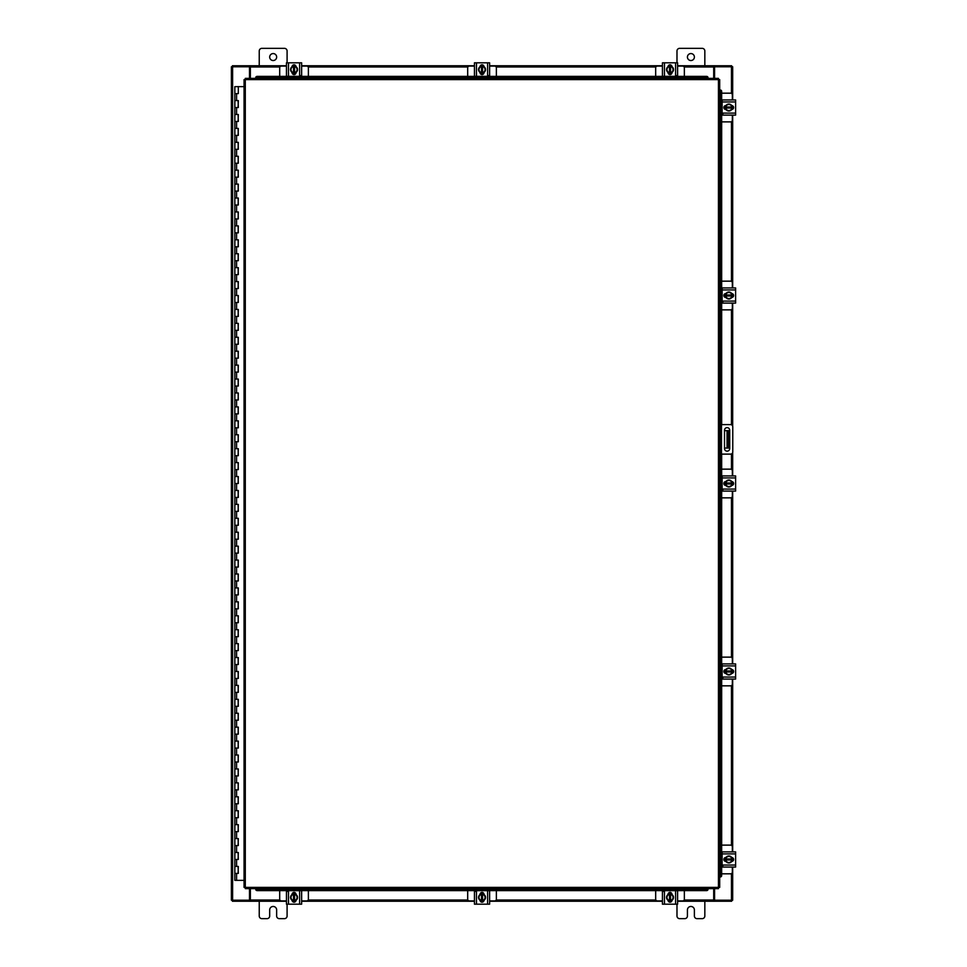 <?xml version="1.0" encoding="UTF-8"?>
<svg xmlns="http://www.w3.org/2000/svg" width="967" height="967" viewBox="0 0 967 967"><rect width="100%" height="100%" fill="white"/><g stroke="black" fill="none" stroke-linecap="round" stroke-linejoin="round"><path stroke-width="1.45" d="M234.933 866.432L238.317 866.432L234.933 866.432M238.208 873.394L234.933 873.394M234.933 852.507L238.317 852.507L234.933 852.507M238.208 859.47L234.933 859.47M234.933 838.582L238.317 838.582L234.933 838.582M238.208 845.545L234.933 845.545M234.933 824.658L238.317 824.658L234.933 824.658M238.208 831.62L234.933 831.62M234.933 810.733L238.317 810.733L234.933 810.733M238.208 817.695L234.933 817.695M234.933 796.808L238.317 796.808L234.933 796.808M238.208 803.77L234.933 803.77M234.933 782.883L238.317 782.883L234.933 782.883M238.208 789.846L234.933 789.846M234.933 768.958L238.317 768.958L234.933 768.958M238.208 775.921L234.933 775.921M234.933 755.034L238.317 755.034L234.933 755.034M238.208 761.996L234.933 761.996M234.933 741.109L238.317 741.109L234.933 741.109M238.208 748.071L234.933 748.071M234.933 727.184L238.317 727.184L234.933 727.184M238.208 734.146L234.933 734.146M234.933 713.259L238.317 713.259L234.933 713.259M238.208 720.222L234.933 720.222M234.933 699.334L238.317 699.334L234.933 699.334M238.208 706.297L234.933 706.297M234.933 685.41L238.317 685.41L234.933 685.41M238.208 692.372L234.933 692.372M234.933 671.485L238.317 671.485L234.933 671.485M238.208 678.447L234.933 678.447M234.933 657.56L238.317 657.56L234.933 657.56M238.208 664.522L234.933 664.522M234.933 643.635L238.317 643.635L234.933 643.635M238.208 650.598L234.933 650.598M234.933 629.71L238.317 629.71L234.933 629.71M238.208 636.673L234.933 636.673M234.933 615.786L238.317 615.786L234.933 615.786M238.208 622.748L234.933 622.748M234.933 601.861L238.317 601.861L234.933 601.861M238.208 608.823L234.933 608.823M234.933 587.936L238.317 587.936L234.933 587.936M238.208 594.898L234.933 594.898M234.933 574.011L238.317 574.011L234.933 574.011M238.208 580.974L234.933 580.974M234.933 560.086L238.317 560.086L234.933 560.086M238.208 567.049L234.933 567.049M234.933 546.162L238.317 546.162L234.933 546.162M238.208 553.124L234.933 553.124M234.933 532.237L238.317 532.237L234.933 532.237M238.208 539.199L234.933 539.199M234.933 518.312L238.317 518.312L234.933 518.312M238.208 525.274L234.933 525.274M234.933 504.387L238.317 504.387L234.933 504.387M238.208 511.35L234.933 511.35M234.933 490.462L238.317 490.462L234.933 490.462M238.208 497.425L234.933 497.425M234.933 476.538L238.317 476.538L234.933 476.538M238.208 483.5L234.933 483.5M234.933 462.613L238.317 462.613L234.933 462.613M238.208 469.575L234.933 469.575M234.933 448.688L238.317 448.688L234.933 448.688M238.208 455.65L234.933 455.65M234.933 434.763L238.317 434.763L234.933 434.763M238.208 441.726L234.933 441.726M234.933 420.838L238.317 420.838L234.933 420.838M238.208 427.801L234.933 427.801M234.933 406.914L238.317 406.914L234.933 406.914M238.208 413.876L234.933 413.876M234.933 392.989L238.317 392.989L234.933 392.989M238.208 399.951L234.933 399.951M234.933 379.064L238.317 379.064L234.933 379.064M238.208 386.026L234.933 386.026M234.933 365.139L238.317 365.139L234.933 365.139M238.208 372.102L234.933 372.102M234.933 351.214L238.317 351.214L234.933 351.214M238.208 358.177L234.933 358.177M234.933 337.29L238.317 337.29L234.933 337.29M238.208 344.252L234.933 344.252M234.933 323.365L238.317 323.365L234.933 323.365M238.208 330.327L234.933 330.327M234.933 309.44L238.317 309.44L234.933 309.44M238.208 316.402L234.933 316.402M234.933 295.515L238.317 295.515L234.933 295.515M238.208 302.478L234.933 302.478M234.933 281.59L238.317 281.59L234.933 281.59M238.208 288.553L234.933 288.553M234.933 267.666L238.317 267.666L234.933 267.666M238.208 274.628L234.933 274.628M234.933 253.741L238.317 253.741L234.933 253.741M238.208 260.703L234.933 260.703M234.933 239.816L238.317 239.816L234.933 239.816M238.208 246.778L234.933 246.778M234.933 225.891L238.317 225.891L234.933 225.891M238.208 232.854L234.933 232.854M234.933 211.966L238.317 211.966L234.933 211.966M238.208 218.929L234.933 218.929M234.933 198.042L238.317 198.042L234.933 198.042M238.208 205.004L234.933 205.004M234.933 184.117L238.317 184.117L234.933 184.117M238.208 191.079L234.933 191.079M234.933 170.192L238.317 170.192L234.933 170.192M238.208 177.154L234.933 177.154M234.933 156.267L238.317 156.267L234.933 156.267M238.208 163.23L234.933 163.23M234.933 142.342L238.317 142.342L234.933 142.342M238.208 149.305L234.933 149.305M234.933 128.418L238.317 128.418L234.933 128.418M238.208 135.38L234.933 135.38M234.933 114.493L238.317 114.493L234.933 114.493M238.208 121.455L234.933 121.455M234.933 100.568L238.317 100.568L234.933 100.568M238.208 107.53L234.933 107.53M238.208 86.643L234.933 86.643M238.208 93.606L234.933 93.606M238.317 86.643L244.071 86.643L238.317 86.643L238.317 93.606L236.577 93.606L236.577 100.568M234.836 86.643L234.836 873.394L238.317 873.394L238.1 866.432M234.836 873.394L234.836 880.357L244.071 880.357M234.836 859.47L238.317 859.47L238.1 852.507M234.836 845.545L238.317 845.545L238.1 838.582M234.836 831.62L238.317 831.62L238.1 824.658M234.836 817.695L238.317 817.695L238.1 810.733M234.836 803.77L238.317 803.77L238.1 796.808M234.836 789.846L238.317 789.846L238.1 782.883M234.836 775.921L238.317 775.921L238.1 768.958M234.836 761.996L238.317 761.996L238.1 755.034M234.836 748.071L238.317 748.071L238.1 741.109M234.836 734.146L238.317 734.146L238.1 727.184M234.836 720.222L238.317 720.222L238.1 713.259M234.836 706.297L238.317 706.297L238.1 699.334M234.836 692.372L238.317 692.372L238.1 685.41M234.836 678.447L238.317 678.447L238.1 671.485M234.836 664.522L238.317 664.522L238.1 657.56M234.836 650.598L238.317 650.598L238.1 643.635M234.836 636.673L238.317 636.673L238.1 629.71M234.836 622.748L238.317 622.748L238.1 615.786M234.836 608.823L238.317 608.823L238.1 601.861M234.836 594.898L238.317 594.898L238.1 587.936M234.836 580.974L238.317 580.974L238.1 574.011M234.836 567.049L238.317 567.049L238.1 560.086M234.836 553.124L238.317 553.124L238.1 546.162M234.836 539.199L238.317 539.199L238.1 532.237M234.836 525.274L238.317 525.274L238.1 518.312M234.836 511.35L238.317 511.35L238.1 504.387M234.836 497.425L238.317 497.425L238.1 490.462M234.836 483.5L238.317 483.5L238.1 476.538M234.836 469.575L238.317 469.575L238.1 462.613M234.836 455.65L238.317 455.65L238.1 448.688M234.836 441.726L238.317 441.726L238.1 434.763M234.836 427.801L238.317 427.801L238.1 420.838M234.836 413.876L238.317 413.876L238.1 406.914M234.836 399.951L238.317 399.951L238.1 392.989M234.836 386.026L238.317 386.026L238.1 379.064M234.836 372.102L238.317 372.102L238.1 365.139M234.836 358.177L238.317 358.177L238.1 351.214M234.836 344.252L238.317 344.252L238.1 337.29M234.836 330.327L238.317 330.327L238.1 323.365M234.836 316.402L238.317 316.402L238.1 309.44M234.836 302.478L238.317 302.478L238.1 295.515M234.836 288.553L238.317 288.553L238.1 281.59M234.836 274.628L238.317 274.628L238.1 267.666M234.836 260.703L238.317 260.703L238.1 253.741M234.836 246.778L238.317 246.778L238.1 239.816M234.836 232.854L238.317 232.854L238.1 225.891M234.836 218.929L238.317 218.929L238.1 211.966M234.836 205.004L238.317 205.004L238.1 198.042M234.836 191.079L238.317 191.079L238.1 184.117M234.836 177.154L238.317 177.154L238.1 170.192M234.836 163.23L238.317 163.23L238.1 156.267M234.836 149.305L238.317 149.305L238.1 142.342M234.836 135.38L238.317 135.38L238.1 128.418M234.836 121.455L238.317 121.455L238.1 114.493M234.836 107.53L238.317 107.53L238.1 100.568M234.836 93.606L236.577 93.606M238.1 107.53L238.317 100.568M238.1 121.455L238.317 114.493M238.1 135.38L238.317 128.418M238.1 149.305L238.317 142.342M238.1 163.23L238.317 156.267M238.1 177.154L238.317 170.192M238.1 191.079L238.317 184.117M238.1 205.004L238.317 198.042M238.1 218.929L238.317 211.966M238.1 232.854L238.317 225.891M238.1 246.778L238.317 239.816M238.1 260.703L238.317 253.741M238.1 274.628L238.317 267.666M238.1 288.553L238.317 281.59M238.1 302.478L238.317 295.515M238.1 316.402L238.317 309.44M238.1 330.327L238.317 323.365M238.1 344.252L238.317 337.29M238.1 358.177L238.317 351.214M238.1 372.102L238.317 365.139M238.1 386.026L238.317 379.064M238.1 399.951L238.317 392.989M238.1 413.876L238.317 406.914M238.1 427.801L238.317 420.838M238.1 441.726L238.317 434.763M238.1 455.65L238.317 448.688M238.1 469.575L238.317 462.613M238.1 483.5L238.317 476.538M238.1 497.425L238.317 490.462M238.1 511.35L238.317 504.387M238.1 525.274L238.317 518.312M238.1 539.199L238.317 532.237M238.1 553.124L238.317 546.162M238.1 567.049L238.317 560.086M238.1 580.974L238.317 574.011M238.1 594.898L238.317 587.936M238.1 608.823L238.317 601.861M238.1 622.748L238.317 615.786M238.1 636.673L238.317 629.71M238.1 650.598L238.317 643.635M238.1 664.522L238.317 657.56M238.1 678.447L238.317 671.485M238.1 692.372L238.317 685.41M238.1 706.297L238.317 699.334M238.1 720.222L238.317 713.259M238.1 734.146L238.317 727.184M238.1 748.071L238.317 741.109M238.1 761.996L238.317 755.034M238.1 775.921L238.317 768.958M238.1 789.846L238.317 782.883M238.1 803.77L238.317 796.808M238.1 817.695L238.317 810.733M238.1 831.62L238.317 824.658M238.1 845.545L238.317 838.582M238.1 859.47L238.317 852.507M238.1 873.394L238.317 866.432M687.428 57.053A3.481 3.481 0 0 0 690.909 60.534A3.481 3.481 0 0 0 694.391 57.053A3.481 3.481 0 0 0 690.909 53.572A3.481 3.481 0 0 0 687.428 57.053M704.834 65.756L704.834 50.997A2.647 2.647 0 0 0 702.187 48.35L679.632 48.35A2.647 2.647 0 0 0 676.985 50.997L676.985 62.819M676.985 904.181L676.985 916.003A2.647 2.647 0 0 0 679.632 918.65L684.781 918.65A2.647 2.647 0 0 0 687.428 916.003L687.428 909.947A3.481 3.481 0 0 1 690.909 906.466A3.481 3.481 0 0 1 694.391 909.947L694.391 916.003A2.647 2.647 0 0 0 697.038 918.65L702.187 918.65A2.647 2.647 0 0 0 704.834 916.003L704.834 901.244M728.84 448.059L727.039 448.059L727.039 430.653L728.84 430.653L728.84 448.059M724.501 448.059L727.039 448.059M728.84 434.135L727.728 434.135L727.728 444.578L728.84 444.578M724.501 430.653L727.039 430.653M727.728 448.059L727.728 444.578M727.728 434.135L727.728 430.653M719.69 424.598L730.605 424.598A2.176 2.176 0 0 1 732.768 426.773L732.768 451.952A2.176 2.176 0 0 1 730.605 454.115L719.69 454.115M721.08 454.115L721.08 424.598M729.722 448.543L729.722 430.255A2.611 2.611 0 0 0 727.111 427.644A2.611 2.611 0 0 0 724.501 430.255L724.501 448.543A2.611 2.611 0 0 0 727.111 451.154A2.611 2.611 0 0 0 729.722 448.543M269.684 57.053A3.481 3.481 0 0 0 273.165 60.534A3.481 3.481 0 0 0 276.647 57.053A3.481 3.481 0 0 0 273.165 53.572A3.481 3.481 0 0 0 269.684 57.053M287.09 62.819L287.09 50.997A2.647 2.647 0 0 0 284.443 48.35L261.888 48.35A2.647 2.647 0 0 0 259.241 50.997L259.241 65.756M259.241 901.244L259.241 916.003A2.647 2.647 0 0 0 261.888 918.65L267.037 918.65A2.647 2.647 0 0 0 269.684 916.003L269.684 909.947A3.481 3.481 0 0 1 273.165 906.466A3.481 3.481 0 0 1 276.647 909.947L276.647 916.003A2.647 2.647 0 0 0 279.294 918.65L284.443 918.65A2.647 2.647 0 0 0 287.09 916.003L287.09 904.181M721.66 497.848L730.665 497.848A1.668 1.668 0 0 0 732.345 496.168L732.345 491.091M732.345 475.909L732.345 470.832A1.668 1.668 0 0 0 730.665 469.152L721.66 469.152M732.551 481.759L732.551 485.241M725.165 485.349L725.165 481.651M731.91 481.82A3.481 3.481 0 0 1 731.91 485.18M731.838 485.289A3.481 3.481 0 0 1 728.925 486.981M728.804 486.981A3.481 3.481 0 0 1 725.879 485.289M725.818 485.18A3.481 3.481 0 0 1 725.818 481.82M725.879 481.711A3.481 3.481 0 0 1 728.804 480.019M728.925 480.019A3.481 3.481 0 0 1 731.838 481.711M730.52 480.937A3.046 3.046 0 0 1 731.862 482.98L731.91 481.747A3.517 3.517 0 0 0 731.898 481.735L728.864 479.983L725.818 481.735A3.517 3.517 0 0 1 725.818 481.735L725.818 484.02L731.862 484.02A3.046 3.046 0 0 1 730.52 486.063L728.864 487.017L725.818 485.265L725.854 484.02A3.046 3.046 0 0 0 727.196 486.063M727.196 480.937A3.046 3.046 0 0 0 725.854 482.98L731.91 482.98L731.91 485.253L730.52 486.063M727.474 480.78A3.046 3.046 0 0 1 730.242 480.78M730.242 486.22A3.046 3.046 0 0 1 727.474 486.22M731.741 481.542A1.958 1.958 0 0 1 733.627 483.5A1.958 1.958 0 0 1 731.741 485.458M722.941 489.761L722.107 489.761M722.107 477.928L722.107 475.909L735.609 475.909L735.609 477.928L722.107 477.928L722.107 489.072L735.609 489.072L735.609 491.091L722.107 491.091L722.107 489.072M725.975 485.458L725.806 485.458A1.958 1.958 0 0 1 723.848 483.5A1.958 1.958 0 0 1 725.806 481.542L725.975 481.542M735.609 477.928L735.609 489.072M721.66 121.878L730.665 121.878A1.668 1.668 0 0 0 732.345 120.198L732.345 115.121M732.345 99.939L732.345 94.863A1.668 1.668 0 0 0 730.665 93.183L721.66 93.183M732.551 105.79L732.551 109.271M725.165 109.38L725.165 105.681M731.91 105.85A3.481 3.481 0 0 1 731.91 109.211M731.838 109.319A3.481 3.481 0 0 1 728.925 111.012M728.804 111.012A3.481 3.481 0 0 1 725.879 109.319M725.818 109.211A3.481 3.481 0 0 1 725.818 105.85M725.879 105.741A3.481 3.481 0 0 1 728.804 104.049M728.925 104.049A3.481 3.481 0 0 1 731.838 105.741M730.52 104.968A3.046 3.046 0 0 1 731.862 107.011L731.91 105.778A3.517 3.517 0 0 0 731.898 105.766L728.864 104.013L725.818 105.766A3.517 3.517 0 0 1 725.818 105.766L725.818 108.05L731.862 108.05A3.046 3.046 0 0 1 730.52 110.093L728.864 111.048L725.818 109.295L725.854 108.05A3.046 3.046 0 0 0 727.196 110.093M727.196 104.968A3.046 3.046 0 0 0 725.854 107.011L731.91 107.011L731.91 109.283L730.52 110.093M727.474 104.811A3.046 3.046 0 0 1 730.242 104.811M730.242 110.25A3.046 3.046 0 0 1 727.474 110.25M731.741 105.572A1.958 1.958 0 0 1 733.627 107.53A1.958 1.958 0 0 1 731.741 109.489M722.941 113.792L722.107 113.792M722.107 101.958L722.107 99.939L735.609 99.939L735.609 101.958L722.107 101.958L722.107 113.103L735.609 113.103L735.609 115.121L722.107 115.121L722.107 113.103M725.975 109.489L725.806 109.489A1.958 1.958 0 0 1 723.848 107.53A1.958 1.958 0 0 1 725.806 105.572L725.975 105.572M735.609 101.958L735.609 113.103M722.941 115.121L722.107 115.121M722.107 99.939L723.667 99.939M726.036 115.121L727.776 115.121M733.868 115.121L735.609 115.121M735.609 99.939L733.868 99.939M727.776 99.939L726.036 99.939M721.66 309.863L730.665 309.863A1.668 1.668 0 0 0 732.345 308.183L732.345 303.106M732.345 287.924L732.345 282.848A1.668 1.668 0 0 0 730.665 281.167L721.66 281.167M732.551 293.775L732.551 297.256M725.165 297.365L725.165 293.666M731.91 293.835A3.481 3.481 0 0 1 731.91 297.195M731.838 297.304A3.481 3.481 0 0 1 728.925 298.996M728.804 298.996A3.481 3.481 0 0 1 725.879 297.304M725.818 297.195A3.481 3.481 0 0 1 725.818 293.835M725.879 293.726A3.481 3.481 0 0 1 728.804 292.034M728.925 292.034A3.481 3.481 0 0 1 731.838 293.726M730.52 292.953A3.046 3.046 0 0 1 731.862 294.995L731.91 293.763A3.517 3.517 0 0 0 731.898 293.75L728.864 291.998L725.818 293.75A3.517 3.517 0 0 0 725.818 293.763L725.818 296.035L731.862 296.035A3.046 3.046 0 0 1 730.52 298.078L728.864 299.033L725.818 297.28L725.854 296.035A3.046 3.046 0 0 0 727.196 298.078M727.196 292.953A3.046 3.046 0 0 0 725.854 294.995L731.91 294.995L731.91 297.268L730.52 298.078M727.474 292.796A3.046 3.046 0 0 1 730.242 292.796M730.242 298.235A3.046 3.046 0 0 1 727.474 298.235M731.741 293.557A1.958 1.958 0 0 1 733.627 295.515A1.958 1.958 0 0 1 731.741 297.473M722.941 301.777L722.107 301.777M722.107 289.943L722.107 287.924L735.609 287.924L735.609 289.943L722.107 289.943L722.107 301.088L735.609 301.088L735.609 303.106L722.107 303.106L722.107 301.088M725.975 297.473L725.806 297.473A1.958 1.958 0 0 1 723.848 295.515A1.958 1.958 0 0 1 725.806 293.557L725.975 293.557M735.609 289.943L735.609 301.088M722.941 303.106L722.107 303.106M726.036 303.106L727.776 303.106M733.868 303.106L735.609 303.106M735.609 287.924L733.868 287.924M727.776 287.924L726.036 287.924M308.388 76.393L308.388 67.763A1.668 1.668 0 0 0 306.72 66.094L301.631 66.094M286.462 66.094L281.373 66.094A1.668 1.668 0 0 0 279.705 67.763L279.705 76.393M292.3 65.889L295.793 65.889M295.902 73.262L292.203 73.262M292.36 66.53A3.481 3.481 0 0 1 295.733 66.53M295.842 66.59A3.481 3.481 0 0 1 297.534 69.515M297.534 69.636A3.481 3.481 0 0 1 295.842 72.561M295.733 72.622A3.481 3.481 0 0 1 292.36 72.622M292.252 72.561A3.481 3.481 0 0 1 290.571 69.636M290.571 69.515A3.481 3.481 0 0 1 292.252 66.59M291.49 67.92A3.046 3.046 0 0 1 293.521 66.566L292.288 66.53L290.535 69.576L292.288 72.622L294.572 72.622L294.572 66.566L295.805 66.53L297.57 69.576L295.805 72.622L294.572 72.585A3.046 3.046 0 0 0 296.603 71.232M291.49 71.232A3.046 3.046 0 0 0 293.521 72.585L293.521 66.53L294.572 66.566A3.046 3.046 0 0 1 296.603 67.92M291.333 70.966A3.046 3.046 0 0 1 291.333 68.186M296.76 68.186A3.046 3.046 0 0 1 296.76 70.966M292.094 66.699A1.958 1.958 0 0 1 294.053 64.813A1.958 1.958 0 0 1 295.999 66.699M300.314 75.499L300.314 76.333M288.48 76.333L286.462 76.333L286.462 62.819L288.48 62.819L288.48 76.333L299.613 76.333L299.613 62.819L301.631 62.819L301.631 76.333L299.613 76.333M295.999 72.452L295.999 72.634A1.958 1.958 0 0 1 294.053 74.592A1.958 1.958 0 0 1 292.094 72.634L292.094 72.452M288.48 62.819L299.613 62.819M496.373 76.393L496.373 67.763A1.668 1.668 0 0 0 494.705 66.094L489.616 66.094M474.446 66.094L469.358 66.094A1.668 1.668 0 0 0 467.69 67.763L467.69 76.393M480.285 65.889L483.778 65.889M483.887 73.262L480.188 73.262M480.345 66.53A3.481 3.481 0 0 1 483.718 66.53M483.826 66.59A3.481 3.481 0 0 1 485.519 69.515M485.519 69.636A3.481 3.481 0 0 1 483.826 72.561M483.718 72.622A3.481 3.481 0 0 1 480.345 72.622M480.236 72.561A3.481 3.481 0 0 1 478.556 69.636M478.556 69.515A3.481 3.481 0 0 1 480.236 66.59M479.475 67.92A3.046 3.046 0 0 1 481.506 66.566L480.273 66.53L478.52 69.576L480.273 72.622L482.557 72.622L482.557 66.566L483.79 66.53L485.555 69.576L483.79 72.622L482.557 72.585A3.046 3.046 0 0 0 484.588 71.232M479.475 71.232A3.046 3.046 0 0 0 481.506 72.585L481.506 66.53L482.557 66.566A3.046 3.046 0 0 1 484.588 67.92M479.318 70.966A3.046 3.046 0 0 1 479.318 68.186M484.745 68.186A3.046 3.046 0 0 1 484.745 70.966M480.079 66.699A1.958 1.958 0 0 1 482.037 64.813A1.958 1.958 0 0 1 483.983 66.699M488.299 75.499L488.299 76.333M476.465 76.333L474.446 76.333L474.446 62.819L476.465 62.819L476.465 76.333L487.598 76.333L487.598 62.819L489.616 62.819L489.616 76.333L487.598 76.333M483.983 72.452L483.983 72.634A1.958 1.958 0 0 1 482.037 74.592A1.958 1.958 0 0 1 480.079 72.634L480.079 72.452M476.465 62.819L487.598 62.819M684.358 76.393L684.358 67.763A1.668 1.668 0 0 0 682.69 66.094L677.601 66.094M662.431 66.094L657.342 66.094A1.668 1.668 0 0 0 655.674 67.763L655.674 76.393M668.27 65.889L671.763 65.889M671.872 73.262L668.173 73.262M668.33 66.53A3.481 3.481 0 0 1 671.702 66.53M671.811 66.59A3.481 3.481 0 0 1 673.503 69.515M673.503 69.636A3.481 3.481 0 0 1 671.811 72.561M671.702 72.622A3.481 3.481 0 0 1 668.33 72.622M668.221 72.561A3.481 3.481 0 0 1 666.541 69.636M666.541 69.515A3.481 3.481 0 0 1 668.221 66.59M667.46 67.92A3.046 3.046 0 0 1 669.49 66.566L668.257 66.53L666.505 69.576L668.257 72.622L670.542 72.622L670.542 66.566L671.775 66.53L673.54 69.576L671.775 72.622L670.542 72.585A3.046 3.046 0 0 0 672.573 71.232M667.46 71.232A3.046 3.046 0 0 0 669.49 72.585L669.49 66.53L670.542 66.566A3.046 3.046 0 0 1 672.573 67.92M667.303 70.966A3.046 3.046 0 0 1 667.303 68.186M672.73 68.186A3.046 3.046 0 0 1 672.73 70.966M668.064 66.699A1.958 1.958 0 0 1 670.022 64.813A1.958 1.958 0 0 1 671.968 66.699M676.284 75.499L676.284 76.333M664.45 76.333L662.431 76.333L662.431 62.819L664.45 62.819L664.45 76.333L675.582 76.333L675.582 62.819L677.601 62.819L677.601 76.333L675.582 76.333M671.968 72.452L671.968 72.634A1.958 1.958 0 0 1 670.022 74.592A1.958 1.958 0 0 1 668.064 72.634L668.064 72.452M664.45 62.819L675.582 62.819M718.457 79.596L719.69 79.608L719.69 887.392L718.457 887.404L718.445 888.625L245.304 888.625L245.292 887.404L244.071 887.392L244.071 79.608L245.292 79.596L245.304 78.375L718.445 78.375L718.457 79.596L245.292 79.596L245.292 887.404L718.457 887.404L718.457 79.596M719.956 454.115L719.956 876.948A1.39 1.209 -90 0 0 721.14 875.558L721.66 875.558A1.39 1.209 90 0 1 720.475 876.948L720.451 876.948M721.66 91.442L721.14 91.442A1.39 1.209 -90 0 0 719.956 90.052L720.475 90.052A1.39 1.209 90 0 1 721.66 91.442L721.66 424.598M719.956 424.598L720.451 90.052M721.66 454.115L721.66 875.558M721.14 91.442L721.14 424.598M721.14 454.115L721.14 875.558M255.747 888.878L255.747 888.903A1.39 1.209 0 0 0 257.137 890.087L257.137 890.607A1.39 1.209 180 0 1 255.747 889.422L255.747 889.398M706.611 890.607L706.611 890.087A1.39 1.209 0 0 0 708.001 888.903L708.001 889.422A1.39 1.209 180 0 1 706.611 890.607L257.137 890.607M706.611 890.087L257.137 890.087M708.001 78.122L708.001 78.097A1.39 1.209 180 0 0 706.611 76.913L706.611 76.393A1.39 1.209 0 0 1 708.001 77.578L708.001 77.602M257.137 76.393L257.137 76.913A1.39 1.209 180 0 0 255.747 78.097L255.747 77.578A1.39 1.209 0 0 1 257.137 76.393L706.611 76.393M257.137 76.913L706.611 76.913M714.577 888.625L714.577 900.204L732.684 900.204L732.684 867.061M732.684 99.939L732.684 66.796L714.577 66.796L714.577 78.375M249.498 78.375L249.498 66.796L231.391 66.796L231.391 900.204L249.498 900.204L249.498 888.625M732.684 105.862L732.684 109.198M732.684 115.121L732.684 287.924M732.684 293.847L732.684 297.183M732.684 303.106L732.684 426.133M732.684 452.58L732.684 475.909M732.684 481.832L732.684 485.168M732.684 491.091L732.684 663.894M732.684 669.817L732.684 673.153M732.684 679.076L732.684 851.879M732.684 857.802L732.684 861.138M286.462 901.244L250.368 901.244L250.368 888.625M713.706 888.625L713.706 900.204M731.644 900.204L731.644 901.244L714.226 901.244M250.368 900.204L249.849 901.244L232.431 901.244L232.431 900.204M713.706 901.244L677.601 901.244M671.69 901.244L668.342 901.244M662.431 901.244L489.616 901.244M483.705 901.244L480.357 901.244M474.446 901.244L301.631 901.244M295.721 901.244L292.372 901.244M677.601 65.756L713.706 65.756L713.706 78.375M250.368 78.375L250.368 66.796M232.431 66.796L232.431 65.756L249.849 65.756M713.706 66.796L714.226 65.756L731.644 65.756L731.644 66.796M250.368 65.756L286.462 65.756M292.372 65.756L295.721 65.756M301.631 65.756L474.446 65.756M480.357 65.756L483.705 65.756M489.616 65.756L662.431 65.756M668.342 65.756L671.69 65.756M279.705 890.607L279.705 899.237A1.668 1.668 0 0 0 281.373 900.906L286.462 900.906M301.631 900.906L306.72 900.906A1.668 1.668 0 0 0 308.388 899.237L308.388 890.607M295.793 901.111L292.3 901.111M292.203 893.738L295.902 893.738M295.733 900.47A3.481 3.481 0 0 1 292.36 900.47M292.252 900.41A3.481 3.481 0 0 1 290.571 897.485M290.571 897.364A3.481 3.481 0 0 1 292.252 894.439M292.36 894.378A3.481 3.481 0 0 1 295.733 894.378M295.842 894.439A3.481 3.481 0 0 1 297.534 897.364M297.534 897.485A3.481 3.481 0 0 1 295.842 900.41M296.603 899.08A3.046 3.046 0 0 1 294.572 900.434L295.805 900.47L297.57 897.424L295.805 894.378L293.521 894.378L293.521 900.434L292.288 900.47L290.535 897.424L292.288 894.378L293.521 894.415A3.046 3.046 0 0 0 291.49 895.768M296.603 895.768A3.046 3.046 0 0 0 294.572 894.415L294.572 900.47L293.521 900.434A3.046 3.046 0 0 1 291.49 899.08M296.76 896.034A3.046 3.046 0 0 1 296.76 898.814M291.333 898.814A3.046 3.046 0 0 1 291.333 896.034M295.999 900.301A1.958 1.958 0 0 1 294.053 902.187A1.958 1.958 0 0 1 292.094 900.301M287.779 891.501L287.779 890.667M299.613 890.667L301.631 890.667L301.631 904.181L299.613 904.181L299.613 890.667L288.48 890.667L288.48 904.181L286.462 904.181L286.462 890.667L288.48 890.667M292.094 894.548L292.094 894.366A1.958 1.958 0 0 1 294.053 892.408A1.958 1.958 0 0 1 295.999 894.366L295.999 894.548M299.613 904.181L288.48 904.181M467.69 890.607L467.69 899.237A1.668 1.668 0 0 0 469.358 900.906L474.446 900.906M489.616 900.906L494.705 900.906A1.668 1.668 0 0 0 496.373 899.237L496.373 890.607M483.778 901.111L480.285 901.111M480.188 893.738L483.887 893.738M483.718 900.47A3.481 3.481 0 0 1 480.345 900.47M480.236 900.41A3.481 3.481 0 0 1 478.556 897.485M478.556 897.364A3.481 3.481 0 0 1 480.236 894.439M480.345 894.378A3.481 3.481 0 0 1 483.718 894.378M483.826 894.439A3.481 3.481 0 0 1 485.519 897.364M485.519 897.485A3.481 3.481 0 0 1 483.826 900.41M484.588 899.08A3.046 3.046 0 0 1 482.557 900.434L483.79 900.47L485.555 897.424L483.79 894.378L481.506 894.378L481.506 900.434L480.273 900.47L478.52 897.424L480.273 894.378L481.506 894.415A3.046 3.046 0 0 0 479.475 895.768M484.588 895.768A3.046 3.046 0 0 0 482.557 894.415L482.557 900.47L481.506 900.434A3.046 3.046 0 0 1 479.475 899.08M484.745 896.034A3.046 3.046 0 0 1 484.745 898.814M479.318 898.814A3.046 3.046 0 0 1 479.318 896.034M483.983 900.301A1.958 1.958 0 0 1 482.037 902.187A1.958 1.958 0 0 1 480.079 900.301M475.764 891.501L475.764 890.667M487.598 890.667L489.616 890.667L489.616 904.181L487.598 904.181L487.598 890.667L476.465 890.667L476.465 904.181L474.446 904.181L474.446 890.667L476.465 890.667M480.079 894.548L480.079 894.366A1.958 1.958 0 0 1 482.037 892.408A1.958 1.958 0 0 1 483.983 894.366L483.983 894.548M487.598 904.181L476.465 904.181M655.674 890.607L655.674 899.237A1.668 1.668 0 0 0 657.342 900.906L662.431 900.906M677.601 900.906L682.69 900.906A1.668 1.668 0 0 0 684.358 899.237L684.358 890.607M671.763 901.111L668.27 901.111M668.173 893.738L671.872 893.738M671.702 900.47A3.481 3.481 0 0 1 668.33 900.47M668.221 900.41A3.481 3.481 0 0 1 666.541 897.485M666.541 897.364A3.481 3.481 0 0 1 668.221 894.439M668.33 894.378A3.481 3.481 0 0 1 671.702 894.378M671.811 894.439A3.481 3.481 0 0 1 673.503 897.364M673.503 897.485A3.481 3.481 0 0 1 671.811 900.41M672.573 899.08A3.046 3.046 0 0 1 670.542 900.434L671.775 900.47L673.54 897.424L671.775 894.378L669.49 894.378L669.49 900.434L668.257 900.47L666.505 897.424L668.257 894.378L669.49 894.415A3.046 3.046 0 0 0 667.46 895.768M672.573 895.768A3.046 3.046 0 0 0 670.542 894.415L670.542 900.47L669.49 900.434A3.046 3.046 0 0 1 667.46 899.08M672.73 896.034A3.046 3.046 0 0 1 672.73 898.814M667.303 898.814A3.046 3.046 0 0 1 667.303 896.034M671.968 900.301A1.958 1.958 0 0 1 670.022 902.187A1.958 1.958 0 0 1 668.064 900.301M663.749 891.501L663.749 890.667M675.582 890.667L677.601 890.667L677.601 904.181L675.582 904.181L675.582 890.667L664.45 890.667L664.45 904.181L662.431 904.181L662.431 890.667L664.45 890.667M668.064 894.548L668.064 894.366A1.958 1.958 0 0 1 670.022 892.408A1.958 1.958 0 0 1 671.968 894.366L671.968 894.548M675.582 904.181L664.45 904.181M721.66 873.817L730.665 873.817A1.668 1.668 0 0 0 732.345 872.137L732.345 867.061M732.345 851.879L732.345 846.802A1.668 1.668 0 0 0 730.665 845.122L721.66 845.122M732.551 857.729L732.551 861.21M725.165 861.319L725.165 857.62M731.91 857.789A3.481 3.481 0 0 1 731.91 861.15M731.838 861.259A3.481 3.481 0 0 1 728.925 862.951M728.804 862.951A3.481 3.481 0 0 1 725.879 861.259M725.818 861.15A3.481 3.481 0 0 1 725.818 857.789M725.879 857.681A3.481 3.481 0 0 1 728.804 855.988M728.925 855.988A3.481 3.481 0 0 1 731.838 857.681M730.52 856.907A3.046 3.046 0 0 1 731.862 858.95L731.91 857.717A3.517 3.517 0 0 0 731.898 857.705L728.864 855.952L725.818 857.705A3.517 3.517 0 0 1 725.818 857.705L725.818 859.989L731.862 859.989A3.046 3.046 0 0 1 730.52 862.032L728.864 862.987L725.818 861.234L725.854 859.989A3.046 3.046 0 0 0 727.196 862.032M727.196 856.907A3.046 3.046 0 0 0 725.854 858.95L731.91 858.95L731.91 861.222L730.52 862.032M727.474 856.75A3.046 3.046 0 0 1 730.242 856.75M730.242 862.189A3.046 3.046 0 0 1 727.474 862.189M731.741 857.511A1.958 1.958 0 0 1 733.627 859.47A1.958 1.958 0 0 1 731.741 861.428M722.941 865.731L722.107 865.731M722.107 853.897L722.107 851.879L735.609 851.879L735.609 853.897L722.107 853.897L722.107 865.042L735.609 865.042L735.609 867.061L722.107 867.061L722.107 865.042M725.975 861.428L725.806 861.428A1.958 1.958 0 0 1 723.848 859.47A1.958 1.958 0 0 1 725.806 857.511L725.975 857.511M735.609 853.897L735.609 865.042M721.66 685.833L730.665 685.833A1.668 1.668 0 0 0 732.345 684.153L732.345 679.076M732.345 663.894L732.345 658.817A1.668 1.668 0 0 0 730.665 657.137L721.66 657.137M732.551 669.744L732.551 673.225M725.165 673.334L725.165 669.635M731.91 669.805A3.481 3.481 0 0 1 731.91 673.165M731.838 673.274A3.481 3.481 0 0 1 728.925 674.966M728.804 674.966A3.481 3.481 0 0 1 725.879 673.274M725.818 673.165A3.481 3.481 0 0 1 725.818 669.805M725.879 669.696A3.481 3.481 0 0 1 728.804 668.004M728.925 668.004A3.481 3.481 0 0 1 731.838 669.696M730.52 668.922A3.046 3.046 0 0 1 731.862 670.965L731.91 669.732A3.517 3.517 0 0 0 731.898 669.72L728.864 667.967L725.818 669.72A3.517 3.517 0 0 1 725.818 669.72L725.818 672.005L731.862 672.005A3.046 3.046 0 0 1 730.52 674.047L728.864 675.002L725.818 673.25A3.517 3.517 0 0 1 725.818 673.237L725.854 672.005A3.046 3.046 0 0 0 727.196 674.047M727.196 668.922A3.046 3.046 0 0 0 725.854 670.965L731.91 670.965L731.91 673.237A3.517 3.517 0 0 1 731.898 673.25L730.52 674.047M727.474 668.765A3.046 3.046 0 0 1 730.242 668.765M730.242 674.204A3.046 3.046 0 0 1 727.474 674.204M731.741 669.527A1.958 1.958 0 0 1 733.627 671.485A1.958 1.958 0 0 1 731.741 673.443M722.941 677.746L722.107 677.746M722.107 665.912L722.107 663.894L735.609 663.894L735.609 665.912L722.107 665.912L722.107 677.057L735.609 677.057L735.609 679.076L722.107 679.076L722.107 677.057M725.975 673.443L725.806 673.443A1.958 1.958 0 0 1 723.848 671.485A1.958 1.958 0 0 1 725.806 669.527L725.975 669.527M735.609 665.912L735.609 677.057M236.577 873.394L236.577 880.357M236.577 859.47L236.577 866.432M236.577 845.545L236.577 852.507M236.577 831.62L236.577 838.582M236.577 817.695L236.577 824.658M236.577 803.77L236.577 810.733M236.577 789.846L236.577 796.808M236.577 775.921L236.577 782.883M236.577 761.996L236.577 768.958M236.577 748.071L236.577 755.034M236.577 734.146L236.577 741.109M236.577 720.222L236.577 727.184M236.577 706.297L236.577 713.259M236.577 692.372L236.577 699.334M236.577 678.447L236.577 685.41M236.577 664.522L236.577 671.485M236.577 650.598L236.577 657.56M236.577 636.673L236.577 643.635M236.577 622.748L236.577 629.71M236.577 608.823L236.577 615.786M236.577 594.898L236.577 601.861M236.577 580.974L236.577 587.936M236.577 567.049L236.577 574.011M236.577 553.124L236.577 560.086M236.577 539.199L236.577 546.162M236.577 525.274L236.577 532.237M236.577 511.35L236.577 518.312M236.577 497.425L236.577 504.387M236.577 483.5L236.577 490.462M236.577 469.575L236.577 476.538M236.577 455.65L236.577 462.613M236.577 441.726L236.577 448.688M236.577 427.801L236.577 434.763M236.577 413.876L236.577 420.838M236.577 399.951L236.577 406.914M236.577 386.026L236.577 392.989M236.577 372.102L236.577 379.064M236.577 358.177L236.577 365.139M236.577 344.252L236.577 351.214M236.577 330.327L236.577 337.29M236.577 316.402L236.577 323.365M236.577 302.478L236.577 309.44M236.577 288.553L236.577 295.515M236.577 274.628L236.577 281.59M236.577 260.703L236.577 267.666M236.577 246.778L236.577 253.741M236.577 232.854L236.577 239.816M236.577 218.929L236.577 225.891M236.577 205.004L236.577 211.966M236.577 191.079L236.577 198.042M236.577 177.154L236.577 184.117M236.577 163.23L236.577 170.192M236.577 149.305L236.577 156.267M236.577 135.38L236.577 142.342M236.577 121.455L236.577 128.418M236.577 107.53L236.577 114.493M721.491 424.598L721.491 454.115M255.747 888.903L708.001 888.903M708.001 78.097L255.747 78.097M731.463 66.796L731.463 93.388M731.463 121.673L731.463 281.373M731.463 309.658L731.463 424.779M731.463 453.946L731.463 469.358M731.463 497.642L731.463 657.342M731.463 685.627L731.463 845.327M731.463 873.612L731.463 900.204M232.612 900.204L232.612 66.796M250.368 900.023L279.898 900.023M308.195 900.023L467.883 900.023M496.18 900.023L655.868 900.023M684.165 900.023L713.706 900.023M713.706 66.977L684.165 66.977M655.868 66.977L496.18 66.977M467.883 66.977L308.195 66.977M279.898 66.977L250.368 66.977"/></g></svg>
